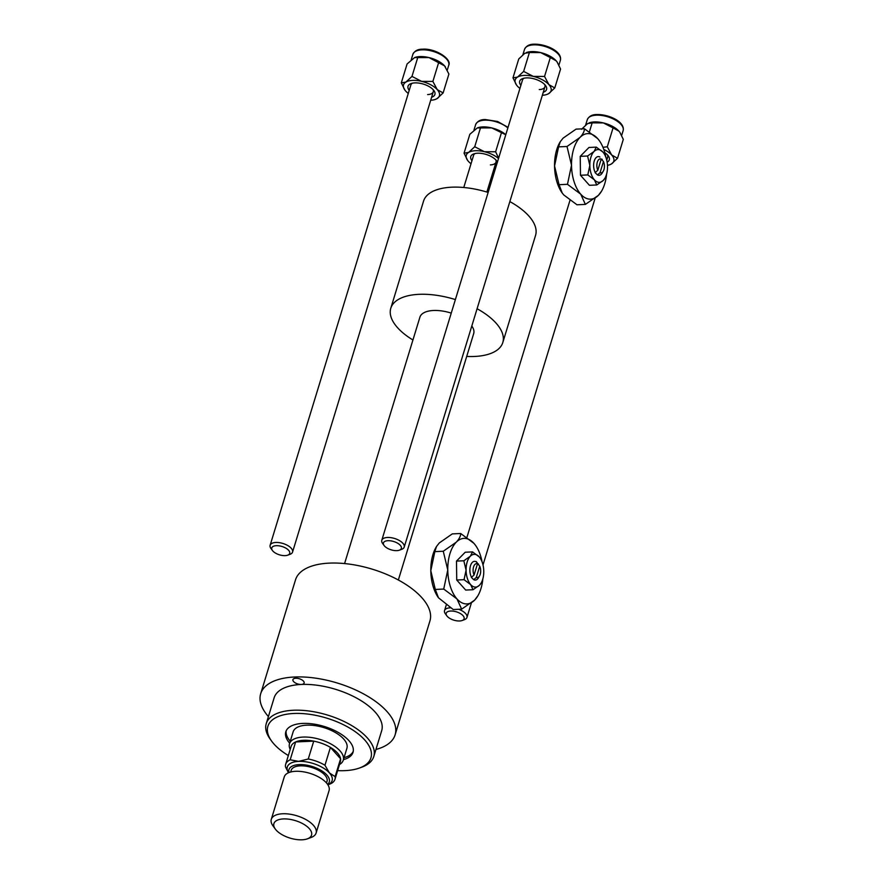 <?xml version="1.0" encoding="UTF-8"?>
<svg xmlns="http://www.w3.org/2000/svg" width="884" height="884" viewBox="0 0 884 884"><rect width="100%" height="100%" fill="white"/><g stroke="black" fill="none" stroke-linecap="round" stroke-linejoin="round"><path stroke-width="1.33" d="M373.788 756.516L381.678 730.725A56.222 26.111 -163 0 0 358.561 699.178A56.222 26.111 -163 0 0 301.3 684.459A5.856 2.718 -163 0 0 304.129 683.067A5.856 2.718 -163 0 0 301.72 679.774A5.856 2.718 -163 0 0 295.753 678.249A5.856 2.718 -163 0 0 292.924 679.641A5.856 2.718 -163 0 0 295.333 682.923A5.856 2.718 -163 0 0 301.3 684.459A56.222 26.111 -163 0 0 274.128 697.841L266.25 723.642A56.222 26.111 17 0 1 293.411 710.25A56.222 26.111 17 0 1 350.683 724.968A56.222 26.111 17 0 1 373.788 756.516A56.222 26.111 17 0 1 361.799 767.168L359.445 768.03A53.88 25.028 -163 0 0 359.39 734.869A53.88 25.028 -163 0 0 293.919 713.476A53.88 25.028 -163 0 0 271.697 741.201A53.88 25.028 -163 0 0 288.339 755.544M343.434 759.643A35.139 16.321 -163 0 0 353.014 752.339A35.139 16.321 -163 0 0 338.572 732.615A35.139 16.321 -163 0 0 302.781 723.421A35.139 16.321 -163 0 0 285.808 731.786A35.139 16.321 -163 0 0 289.665 743.201M344.042 757.665A35.139 16.321 -163 0 0 353.257 751.323M337.633 770.616A53.88 25.028 -163 0 0 344.904 770.638A53.88 25.028 -163 0 0 359.445 768.03M271.697 741.201L270.228 739.179A56.222 26.111 17 0 1 266.25 723.642M375.943 749.455A70.289 32.642 -163 0 0 395.115 734.836A70.289 32.642 -163 0 0 366.23 695.399A70.289 32.642 -163 0 0 294.648 677A70.289 32.642 -163 0 0 260.692 693.73A70.289 32.642 -163 0 0 268.404 716.57M395.115 734.836L429.933 620.944A70.289 32.642 -163 0 0 401.049 581.506A70.289 32.642 -163 0 0 329.467 563.119A70.289 32.642 -163 0 0 295.51 579.849L260.692 693.73M290.206 749.433A28.111 13.061 17 0 1 289.488 743.764L293.134 731.853A28.111 13.061 17 0 1 306.715 725.167A28.111 13.061 17 0 1 335.345 732.527A28.111 13.061 17 0 1 346.904 748.295L343.268 760.196A28.111 13.061 17 0 1 339.5 764.505M286.173 730.814A35.139 16.321 -163 0 0 290.272 741.223M498.62 158.148L495.626 151.783L484.421 151.716A18.752 8.707 -163 0 0 475.349 150.733A18.752 8.707 -163 0 0 468.642 152.424L464.056 153.186L469.835 134.291L477.327 127.926L491.703 127.904L505.781 134.755M498.51 158.512A18.752 8.707 -163 0 0 484.421 151.716L474.719 146.744L468.642 152.424A18.752 8.707 -163 0 0 467.614 160.38A18.752 8.707 -163 0 0 468.432 161.385A18.752 8.707 -163 0 0 471.028 163.761M471.957 160.711A14.056 6.531 17 0 1 473.769 153.904A14.056 6.531 17 0 1 477.559 153.219A14.056 6.531 17 0 1 496.664 160.91A14.056 6.531 17 0 1 497.394 162.159M495.968 166.822A14.056 6.531 17 0 1 494.366 167.551M490.366 164.91A11.713 5.437 -163 0 0 496.023 162.126A11.713 5.437 -163 0 0 495.769 159.849M495.626 151.783L501.405 132.876M474.719 146.744L480.498 127.849M464.056 153.186L467.614 160.38M493.427 170.601A18.752 8.707 -163 0 0 494.852 170.479M505.792 134.7A18.752 8.707 -163 0 0 491.703 127.904A18.752 8.707 -163 0 0 477.559 127.837A18.752 8.707 -163 0 0 477.415 127.893M475.106 153.529A11.713 5.437 -163 0 0 473.614 155.275L463.768 187.496M277.267 545.682A9.37 4.354 -163 0 0 272.438 550.511A9.37 4.354 -163 0 0 284.206 555.638A9.37 4.354 -163 0 0 287.698 555.174A9.37 4.354 -163 0 0 288.018 549.693A9.37 4.354 -163 0 0 277.267 545.682M272.438 550.511L270.968 548.489A11.713 5.437 17 0 1 270.139 545.251A11.713 5.437 17 0 1 277.001 542.456A11.713 5.437 17 0 1 288.272 545.848A11.713 5.437 17 0 1 292.549 552.102A11.713 5.437 17 0 1 290.051 554.323L287.698 555.174M432.884 81.439L421.679 81.383A18.752 8.707 -163 0 0 412.596 80.4A18.752 8.707 -163 0 0 405.9 82.09L401.314 82.853L407.093 63.957L414.585 57.593L428.961 57.571L444.53 65.836L448.906 74.024L443.127 92.93L437.26 89.638L432.884 81.439L438.663 62.543M430.685 100.268A18.752 8.707 -163 0 0 435.403 99.384L437.05 98.61A18.752 8.707 -163 0 0 437.26 89.638A18.752 8.707 -163 0 0 421.679 81.383L411.977 76.411L405.9 82.09A18.752 8.707 -163 0 0 404.872 90.046A18.752 8.707 -163 0 0 405.69 91.052A18.752 8.707 -163 0 0 408.275 93.428M409.215 90.378A14.056 6.531 17 0 1 411.027 83.571A14.056 6.531 17 0 1 414.817 82.886A14.056 6.531 17 0 1 433.922 90.577A14.056 6.531 17 0 1 431.613 97.218M427.624 94.577A11.713 5.437 -163 0 0 433.282 91.792A11.713 5.437 -163 0 0 433.027 89.516M435.403 99.384A18.752 8.707 -163 0 0 437.05 98.61L443.127 92.93M411.977 76.411L417.756 57.515M401.314 82.853L404.872 90.046M445.348 66.841L445.414 66.919A18.752 8.707 -163 0 0 445.348 66.841A18.752 8.707 -163 0 0 444.53 65.836A18.752 8.707 -163 0 0 428.961 57.571A18.752 8.707 -163 0 0 414.817 57.504A18.752 8.707 -163 0 0 414.673 57.559M412.364 83.195A11.713 5.437 -163 0 0 410.872 84.941L270.139 545.251M458.619 620.977A9.37 4.354 -163 0 0 462.1 620.524A9.37 4.354 -163 0 0 462.42 615.043A9.37 4.354 -163 0 0 451.669 611.021A9.37 4.354 -163 0 0 446.84 615.85A9.37 4.354 -163 0 0 458.619 620.977M458.73 609.286A11.713 5.437 17 0 1 466.951 617.441A11.713 5.437 17 0 1 464.454 619.662L462.1 620.524M446.84 615.85L445.37 613.827A11.713 5.437 17 0 1 444.541 610.59A11.713 5.437 17 0 1 450.31 607.805M607.474 165.341A18.752 8.707 -163 0 0 609.805 164.722A18.752 8.707 -163 0 0 611.452 163.949L617.529 158.269L623.308 139.374L619.817 132.268A18.752 8.707 -163 0 0 619.75 132.18A18.752 8.707 -163 0 0 618.944 131.175L619.75 132.18M609.805 164.722L611.452 163.949A18.752 8.707 -163 0 0 611.662 154.987L607.286 146.788L602.954 147.297M589.429 131.793L592.158 122.854L603.363 122.92A18.752 8.707 -163 0 0 594.28 121.937A18.752 8.707 -163 0 0 589.219 122.843A18.752 8.707 -163 0 0 589.076 122.898M607.286 146.788L613.065 127.893L618.944 131.175A18.752 8.707 17 0 0 603.363 122.92L613.065 127.893M581.495 129.296L587.573 123.616L592.158 122.854M617.529 158.269L611.662 154.987A18.752 8.707 -163 0 0 603.783 149.44M604.811 152.7A14.056 6.531 17 0 1 608.325 155.915A14.056 6.531 17 0 1 607.131 162.115M606.369 158.766A11.713 5.437 -163 0 0 607.684 157.131A11.713 5.437 -163 0 0 607.43 154.855M397.734 550.566A9.37 4.354 -163 0 0 399.358 550.179A9.37 4.354 -163 0 0 398.993 544.135A9.37 4.354 -163 0 0 387.059 540.776A9.37 4.354 -163 0 0 384.098 545.516A9.37 4.354 -163 0 0 397.734 550.566M384.098 545.516L382.628 543.494A11.713 5.437 17 0 1 381.8 540.257A11.713 5.437 17 0 1 386.341 537.571A11.713 5.437 17 0 1 398.828 540.223A11.713 5.437 17 0 1 404.209 547.108A11.713 5.437 17 0 1 401.712 549.329L399.358 550.179M542.345 95.284A18.752 8.707 -163 0 0 547.063 94.389A18.752 8.707 -163 0 0 548.699 93.616L554.787 87.936L560.567 69.04L557.064 61.924A18.752 8.707 -163 0 0 557.008 61.847A18.752 8.707 -163 0 0 556.191 60.841L557.008 61.847M547.063 94.389L548.699 93.616A18.752 8.707 -163 0 0 548.92 84.654L544.544 76.455L533.339 76.389L523.637 71.416L529.417 52.521L540.621 52.587A18.752 8.707 -163 0 0 531.538 51.604A18.752 8.707 -163 0 0 526.477 52.51A18.752 8.707 -163 0 0 526.323 52.565M520.875 85.383A14.056 6.531 17 0 1 522.687 78.577A14.056 6.531 17 0 1 526.477 77.903A14.056 6.531 17 0 1 545.572 85.582A14.056 6.531 17 0 1 543.273 92.234M524.013 78.201A11.713 5.437 -163 0 0 522.532 79.947L381.8 540.257M544.544 76.455L550.323 57.559L556.191 60.841A18.752 8.707 17 0 0 540.621 52.587L550.323 57.559M523.637 71.416L517.549 77.096L512.974 77.858L518.753 58.963L524.831 53.283L529.417 52.521M512.974 77.858L516.532 85.052A18.752 8.707 -163 0 0 517.339 86.057A18.752 8.707 -163 0 0 519.936 88.433M554.787 87.936L548.92 84.654A18.752 8.707 -163 0 0 533.339 76.389A18.752 8.707 -163 0 0 517.549 77.096A18.752 8.707 -163 0 0 516.532 85.052M539.273 89.582A11.713 5.437 -163 0 0 544.942 86.798A11.713 5.437 -163 0 0 544.688 84.521M334.959 779.356L340.417 761.5A25.769 11.967 -163 0 0 340.583 758.781A25.769 11.967 -163 0 0 337.467 752.991A25.769 11.967 -163 0 0 330.417 747.389A25.769 11.967 -163 0 0 313.732 741.135A25.769 11.967 -163 0 0 295.643 741.941A25.769 11.967 -163 0 0 291.123 746.428L285.665 764.284A25.769 11.967 17 0 1 290.184 759.798L298.615 761.378L308.262 758.991A25.769 11.967 17 0 1 324.958 765.246L329.434 772.925L335.124 776.638A25.769 11.967 17 0 1 334.959 779.356A25.769 11.967 17 0 1 330.439 783.843L327.898 784.815M289.488 743.764A28.111 13.061 17 0 1 311.367 737.521A28.111 13.061 17 0 1 340.053 750.925A28.111 13.061 17 0 1 343.268 760.196M451.249 313.113A28.111 13.061 -163 0 0 419.911 317.179L344.583 563.561M466.708 356.44A58.565 27.205 -163 0 0 502.808 342.517A58.565 27.205 -163 0 0 496.112 323.19A58.565 27.205 -163 0 0 477.084 308.726M455.382 299.577A58.565 27.205 -163 0 0 390.783 308.273A58.565 27.205 -163 0 0 397.48 327.599A58.565 27.205 -163 0 0 412.938 339.997M502.808 342.517L535.56 235.376A58.565 27.205 -163 0 0 528.875 216.05A58.565 27.205 -163 0 0 509.847 201.585M488.145 192.436A58.565 27.205 -163 0 0 423.546 201.132L390.783 308.273M335.124 776.638L340.583 758.781L330.417 747.389L324.958 765.246M398.353 580.003L473.68 333.622A28.111 13.061 -163 0 0 471.802 326.008M308.262 758.991L313.732 741.135L295.643 741.941L290.184 759.798M288.482 772.749L285.51 767.014A25.769 11.967 17 0 1 285.665 764.284M327.887 784.793A23.426 10.884 -163 0 0 329.434 772.925A23.426 10.884 -163 0 0 298.615 761.378A23.426 10.884 -163 0 0 288.493 772.749A23.426 10.884 17 0 1 298.615 761.378A23.426 10.884 17 0 1 326.682 770.351A23.426 10.884 17 0 1 327.887 784.793M283.41 818.927A19.68 9.138 -163 0 0 275.3 829.048A19.68 9.138 -163 0 0 302.03 839.8A19.68 9.138 -163 0 0 307.345 838.85A19.68 9.138 -163 0 0 307.323 826.739A19.68 9.138 -163 0 0 283.41 818.927M275.3 829.048L272.946 825.811A23.426 10.884 17 0 1 271.289 819.335A23.426 10.884 17 0 1 282.604 813.766A23.426 10.884 17 0 1 306.472 819.888A23.426 10.884 17 0 1 316.096 833.037A23.426 10.884 17 0 1 311.102 837.479L307.345 838.85M327.61 784.373A21.083 9.79 -163 0 0 322.903 771.577A21.083 9.79 -163 0 0 299.123 764.605A21.083 9.79 -163 0 0 288.957 772.55M290.659 772.008L291.179 770.307A18.741 8.707 17 0 1 300.228 765.853A18.741 8.707 17 0 1 319.323 770.76A18.741 8.707 17 0 1 327.025 781.268L326.505 782.959M271.289 819.335L284.272 776.881A23.426 10.884 17 0 1 295.587 771.301A23.426 10.884 17 0 1 319.444 777.434A23.426 10.884 17 0 1 329.08 790.572L316.096 833.037M477.504 563.782L474.067 574.998L471.382 577.418L473.68 579.65A9.37 5.039 87.4 0 0 478.465 577.782L479.548 575.926A7.028 3.779 87.4 0 0 479.725 566.268L476.244 561.539L477.504 563.782A7.028 3.779 87.4 0 0 473.57 566.909A7.028 3.779 87.4 0 0 474.067 574.998M476.167 561.793A9.37 5.039 87.4 0 0 470.487 565.749A9.37 5.039 87.4 0 0 471.459 577.164M473.017 589.727L479.515 585.197L481.117 583.075A16.398 8.829 87.4 0 0 483.769 571.307A16.398 8.829 87.4 0 0 479.99 557.859A16.398 8.829 87.4 0 0 479.172 556.832L472.553 551.903L465.216 552.235L456.498 561.097L456.73 580.014L465.691 590.059L473.017 589.727L470.675 584.611A16.398 8.829 87.4 0 0 479.515 585.197A16.398 8.829 87.4 0 0 481.117 583.075M479.99 557.859L479.172 556.832A16.398 8.829 87.4 0 0 470.321 556.246L463.824 560.776L456.498 561.097M472.553 551.903L470.321 556.246A16.398 8.829 87.4 0 0 466.078 570.136L464.056 579.683L456.73 580.014M463.824 560.776L466.078 570.136A16.398 8.829 87.4 0 0 470.675 584.611L464.056 579.683M482.123 562.003A32.796 17.647 87.4 0 0 475.581 545.417A32.796 17.647 87.4 0 0 473.946 543.373A32.796 17.647 87.4 0 0 456.254 542.19A32.796 17.647 87.4 0 0 447.768 569.97A32.796 17.647 87.4 0 0 456.962 598.921A32.796 17.647 87.4 0 0 474.653 600.103A32.796 17.647 87.4 0 0 477.835 595.86A32.796 17.647 87.4 0 0 482.874 578.766M475.581 545.417L473.946 543.373L460.708 533.516C460.663 536.157 459.183 539.052 456.254 542.19L443.26 551.251L447.768 569.97L443.724 589.064L456.962 598.921L461.647 609.153L474.653 600.103L477.835 595.86M461.647 609.153L453.227 609.529L438.464 597.772L435.304 589.44L430.795 570.721L434.84 551.627L436.508 546.489L439.293 542.953L452.288 533.892L460.708 533.516M443.26 551.251L434.84 551.627M443.724 589.064L435.304 589.44M436.508 546.489L436.11 547.185A32.796 17.647 87.4 0 0 430.795 570.721A32.796 17.647 87.4 0 0 438.365 597.628A32.796 17.647 87.4 0 0 438.475 597.794M473.68 579.65L476.288 577.484L479.725 566.268M476.288 577.484A7.028 3.779 87.4 0 0 479.548 575.926M477.415 564.069L478.454 564.025M601.253 159.021L597.816 170.247L595.131 172.656L597.429 174.888A9.37 5.039 87.4 0 0 602.203 173.021L603.297 171.176A7.028 3.779 87.4 0 0 603.463 161.507L601.253 159.021A7.028 3.779 87.4 0 0 597.319 162.148A7.028 3.779 87.4 0 0 597.816 170.247M599.916 157.032A9.37 5.039 87.4 0 0 594.236 160.987A9.37 5.039 87.4 0 0 595.208 172.402M596.766 184.966L603.264 180.435L604.866 178.325A16.398 8.829 87.4 0 0 607.518 166.557A16.398 8.829 87.4 0 0 603.728 153.098A16.398 8.829 87.4 0 0 602.921 152.07L596.302 147.142L588.965 147.473L580.236 156.346L580.479 175.253L589.429 185.297L596.766 184.966L594.424 179.85A16.398 8.829 87.4 0 0 603.264 180.435A16.398 8.829 87.4 0 0 604.866 178.325M603.728 153.098L602.921 152.07A16.398 8.829 87.4 0 0 594.07 151.484L587.573 156.015L580.236 156.346M596.302 147.142L594.07 151.484A16.398 8.829 87.4 0 0 589.827 165.374L587.805 174.922L580.479 175.253M587.573 156.015L589.827 165.374A16.398 8.829 87.4 0 0 594.424 179.85L587.805 174.922M605.871 157.242A32.796 17.647 87.4 0 0 599.33 140.666A32.796 17.647 87.4 0 0 597.694 138.611A32.796 17.647 87.4 0 0 580.003 137.429A32.796 17.647 87.4 0 0 571.517 165.209A32.796 17.647 87.4 0 0 580.711 194.16A32.796 17.647 87.4 0 0 598.391 195.342A32.796 17.647 87.4 0 0 601.584 191.11A32.796 17.647 87.4 0 0 606.623 174.004M599.33 140.666L597.694 138.611L584.457 128.755C584.412 131.396 582.932 134.291 580.003 137.429L567.009 146.49L571.517 165.209L567.473 184.314L580.711 194.16L585.396 204.403L598.391 195.342L601.584 191.11M585.396 204.403L576.976 204.779L563.738 194.922L562.213 193.01L559.053 184.69L554.544 165.971L558.589 146.866L560.257 141.727L563.042 138.191L576.036 129.13L584.457 128.755M567.009 146.49L558.589 146.866M567.473 184.314L559.053 184.69M560.257 141.727L559.848 142.423A32.796 17.647 87.4 0 0 554.544 165.971A32.796 17.647 87.4 0 0 562.102 192.867A32.796 17.647 87.4 0 0 562.224 193.032M597.429 174.888L600.037 172.734L603.463 161.507M600.037 172.734A7.028 3.779 87.4 0 0 603.297 171.176M601.164 159.319L602.203 159.264M507.858 127.959A18.741 8.707 -163 0 0 484.686 120.18A18.741 8.707 -163 0 0 475.636 124.644C477.371 121.163 480.587 119.462 485.294 119.528L497.593 121.495L508.035 127.362M421.944 49.847A18.741 8.707 -163 0 0 412.883 54.311C414.629 50.83 417.845 49.128 422.541 49.195C435.293 48.068 452.155 59.14 448.74 65.272A18.741 8.707 -163 0 0 441.028 54.753A18.741 8.707 -163 0 0 421.944 49.847M587.296 119.649C589.031 116.169 592.247 114.467 596.943 114.533C608.568 114.202 625.198 121.716 623.143 130.611A18.741 8.707 -163 0 0 615.441 120.102A18.741 8.707 -163 0 0 596.346 115.196A18.741 8.707 -163 0 0 587.296 119.649L585.639 125.042M524.543 49.316C526.289 45.835 529.505 44.134 534.201 44.2C545.826 43.869 562.456 51.383 560.39 60.278A18.741 8.707 -163 0 0 552.688 49.769A18.741 8.707 -163 0 0 533.604 44.863A18.741 8.707 -163 0 0 524.543 49.316L522.897 54.709M475.636 124.644L473.99 130.036M486.874 192.049L496.023 162.126M433.282 91.792L292.549 552.102M412.883 54.311L411.237 59.703M448.74 65.272L447.271 70.079M607.684 157.131L606.744 160.181M595.12 198.204L483.007 564.942M471.371 602.965L466.951 617.441M569.97 200.348L466.929 537.395M446.221 605.098L444.541 610.59M623.143 130.611L621.673 135.418M404.209 547.108L544.942 86.798M560.39 60.278L558.92 65.084"/></g></svg>

